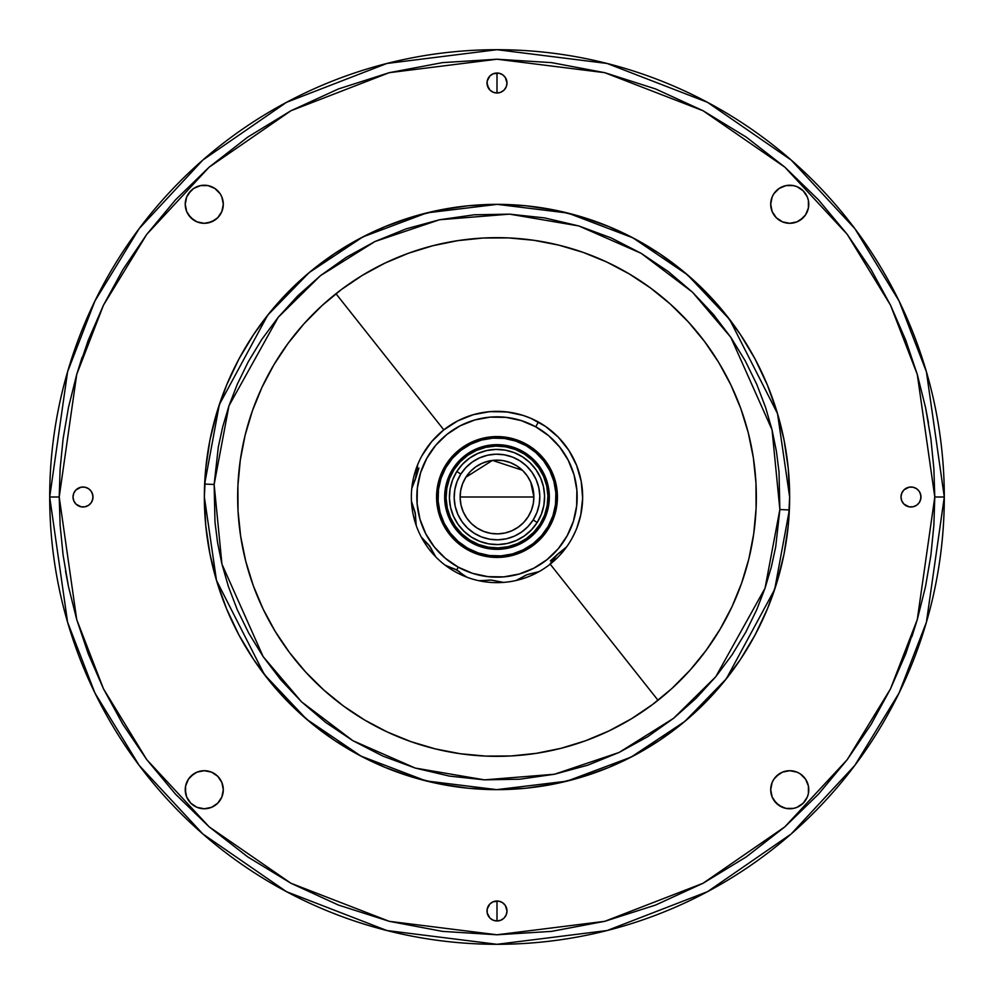 <?xml version="1.0" encoding="UTF-8"?>
<svg xmlns="http://www.w3.org/2000/svg" width="994" height="994" viewBox="0 0 994 994"><rect width="100%" height="100%" fill="white"/><g stroke="black" fill="none" stroke-linecap="round" stroke-linejoin="round"><path stroke-width="1.49" d="M522.459 470.311L516.756 465.863L510.307 462.608L503.337 460.669L496.13 460.135L488.961 461.005L482.09 463.266L475.791 466.832L470.311 471.541L465.863 477.244L462.608 483.693L460.669 490.663A36.877 36.877 0 0 0 460.123 497L533.877 497A36.877 36.877 0 0 0 527.18 475.803L522.459 470.311A36.877 36.877 0 0 0 465.863 477.244A36.877 36.877 0 0 1 516.756 465.863A36.877 36.877 0 0 1 528.137 516.756A36.877 36.877 0 0 1 477.244 528.137A36.877 36.877 0 0 1 465.863 477.244A36.877 36.877 0 0 0 460.669 490.651L460.135 497.87L461.005 505.039L463.266 511.91L466.832 518.209L471.541 523.689A36.877 36.877 0 0 0 533.877 497L460.123 497A36.877 36.877 0 0 0 471.529 523.676M497 73.022L497 93.001L500.827 92.243L504.07 90.081L506.232 86.838L506.99 83.011A9.99 9.99 0 0 1 497 93.001A9.99 9.99 0 0 1 487.01 83.011A9.99 9.99 0 0 1 497 73.022A9.99 9.99 0 0 1 506.99 83.011L505.312 77.457L502.554 74.699L498.951 73.208L493.173 73.78L489.93 75.942L487.197 81.061L487.197 84.962L489.93 90.081L493.173 92.243L497 93.001L497 73.022M497 900.999L497 920.978L500.827 920.22L504.07 918.058L506.232 914.815L506.99 910.989A9.99 9.99 0 0 1 497 920.978A9.99 9.99 0 0 1 487.01 910.989A9.99 9.99 0 0 1 497 900.999A9.99 9.99 0 0 1 506.99 910.989L505.312 905.435L502.554 902.676L498.951 901.185L493.173 901.757L489.93 903.919L487.197 909.038L487.197 912.939L489.93 918.058L493.173 920.22L497 920.978L497 900.999M652.723 704.386A259.335 259.335 0 0 0 658.028 700.285L550.179 564.145L658.028 700.285A259.335 259.335 0 0 0 670.441 304.189M341.277 289.614A259.335 259.335 0 0 0 335.972 293.715L443.821 429.855L335.972 293.715A259.335 259.335 0 0 0 323.559 689.811M323.969 690.184A259.335 259.335 0 0 0 485.532 756.086A259.335 259.335 0 0 1 237.914 485.532A259.335 259.335 0 0 1 508.468 237.914A259.335 259.335 0 0 0 341.725 289.279M789.646 497A292.646 292.646 0 0 1 490.527 789.571A292.646 292.646 0 0 1 204.354 497L205.758 525.689L209.97 554.093L216.953 581.95L226.632 608.987L238.908 634.955L253.669 659.581L270.778 682.654L290.062 703.938L311.346 723.222L334.419 740.331L359.045 755.092L385.013 767.368L412.05 777.047L439.907 784.03L468.311 788.242L497 789.646L525.689 788.242L554.093 784.03L581.95 777.047L608.987 767.368L634.955 755.092L659.581 740.331L682.654 723.222L703.938 703.938L723.222 682.654L740.331 659.581L755.092 634.955L767.368 608.987L777.047 581.95L784.03 554.093L788.242 525.689L789.646 497L788.242 468.311L784.03 439.907L777.047 412.05L767.368 385.013L755.092 359.045L740.331 334.419L723.222 311.346L703.938 290.062L682.654 270.778L659.581 253.669L634.955 238.908L608.987 226.632L581.95 216.953L554.093 209.97L525.689 205.758L497 204.354L468.311 205.758L439.907 209.97L412.05 216.953L385.013 226.632L359.045 238.908L334.419 253.669L311.346 270.778L290.062 290.062L270.778 311.346L253.669 334.419L238.908 359.045L226.632 385.013L216.953 412.05L209.97 439.907L205.758 468.311L204.354 497A292.646 292.646 0 0 1 503.473 204.429A292.646 292.646 0 0 1 789.646 497L777.519 413.616L729.633 319.459L687.562 274.891L632.905 237.827L567.947 213.076L497.286 204.354L426.96 212.853L362.86 236.907L309.159 272.592L267.709 315.148L219.314 404.633L204.64 484.053L214.145 484.476L228.968 405.776L278.233 317.272L320.453 275.661L374.949 241.53L439.51 219.761L509.524 214.145L578.769 225.936L641.155 253.321L692.42 292.124L730.801 337.301L772.052 429.83L779.855 509.524L789.36 509.947A292.646 292.646 0 0 0 789.646 497M73.78 500.827L73.022 497A9.99 9.99 0 0 1 83.011 487.01A9.99 9.99 0 0 1 93.001 497A9.99 9.99 0 0 1 83.011 506.99A9.99 9.99 0 0 1 73.022 497L73.78 500.827L75.942 504.07L81.061 506.803L84.962 506.803L88.565 505.312L91.324 502.554L92.815 498.951L92.815 495.049L91.324 491.446L88.565 488.688L84.962 487.197L81.061 487.197L75.942 489.93L73.78 493.173L73.022 497L73.78 493.173M901.757 500.827L900.999 497A9.99 9.99 0 0 1 910.989 487.01A9.99 9.99 0 0 1 920.978 497A9.99 9.99 0 0 1 910.989 506.99A9.99 9.99 0 0 1 900.999 497L901.757 500.827L903.919 504.07L909.038 506.803L912.939 506.803L916.543 505.312L919.301 502.554L920.792 498.951L920.792 495.049L919.301 491.446L916.543 488.688L912.939 487.197L909.038 487.197L903.919 489.93L901.757 493.173L900.999 497L901.757 493.173M185.232 789.733A19.035 19.035 0 0 1 204.267 770.698A19.035 19.035 0 0 1 223.302 789.733A19.035 19.035 0 0 1 204.267 808.768A19.035 19.035 0 0 1 185.232 789.733L186.673 797.014L190.811 803.189L196.986 807.327L204.267 808.768L211.548 807.327L217.723 803.189L221.848 797.014L223.302 789.733L221.848 782.452L217.723 776.277L211.548 772.152L204.267 770.698L196.986 772.152L193.693 773.904L188.438 779.159L185.592 786.018L185.592 793.448M185.232 204.267A19.035 19.035 0 0 1 204.267 185.232A19.035 19.035 0 0 1 223.302 204.267A19.035 19.035 0 0 1 204.267 223.302A19.035 19.035 0 0 1 185.232 204.267L186.673 211.548L190.811 217.723L196.986 221.848L204.267 223.302L211.548 221.848L217.723 217.723L221.848 211.548L223.302 204.267L221.848 196.986L220.096 193.693L214.841 188.438L207.982 185.592L200.552 185.592L193.693 188.438L188.438 193.693L186.673 196.986L185.232 204.267L185.592 200.552M770.698 204.267A19.035 19.035 0 0 1 789.733 185.232A19.035 19.035 0 0 1 808.768 204.267A19.035 19.035 0 0 1 789.733 223.302A19.035 19.035 0 0 1 770.698 204.267L772.152 211.548L776.277 217.723L782.452 221.848L789.733 223.302L797.014 221.848L800.307 220.096L805.562 214.841L808.408 207.982L808.408 200.552L807.327 196.986L803.189 190.811L797.014 186.673L793.448 185.592L786.018 185.592L779.159 188.438L773.904 193.693L772.152 196.986L770.698 204.267L772.152 196.986M770.698 789.733A19.035 19.035 0 0 1 789.733 770.698A19.035 19.035 0 0 1 808.768 789.733A19.035 19.035 0 0 1 789.733 808.768A19.035 19.035 0 0 1 770.698 789.733L772.152 797.014L773.904 800.307L779.159 805.562L786.018 808.408L793.448 808.408L797.014 807.327L803.189 803.189L807.327 797.014L808.408 793.448L808.408 786.018L805.562 779.159L800.307 773.904L797.014 772.152L789.733 770.698L782.452 772.152L779.159 773.904L773.904 779.159L772.152 782.452L770.698 789.733L772.152 797.014L776.277 803.189L782.452 807.327M944.3 497A447.3 447.3 0 0 1 497 944.3A447.3 447.3 0 0 1 49.7 497A447.3 447.3 0 0 1 497 49.7A447.3 447.3 0 0 1 944.3 497L926.408 371.756L899.073 300.996L854.84 228.62L791.112 159.997L707.492 102.32L607.11 63.467L497 49.7L386.89 63.467L286.508 102.32L202.888 159.997L139.16 228.62L94.927 300.996L67.592 371.756L49.7 497L59.218 497L76.724 374.415L103.488 305.158L146.777 234.335L209.138 167.166L290.981 110.719L389.238 72.686L497 59.218L604.762 72.686L703.019 110.719L784.862 167.166L847.223 234.335L890.512 305.158L917.276 374.415L934.782 497L944.3 497L934.782 497L917.276 619.585L890.512 688.842L847.223 759.664L784.862 826.834L703.019 883.281L604.762 921.314L497 934.782L389.238 921.314L290.981 883.281L209.138 826.834L146.777 759.664L103.488 688.842L76.724 619.585L59.218 497L49.7 497L67.592 622.244L94.927 693.004L139.16 765.38L202.888 834.003L286.508 891.68L386.89 930.533L497 944.3L607.11 930.533L707.492 891.68L791.112 834.003L854.84 765.38L899.073 693.004L926.408 622.244L944.3 497M456.818 471.504L460.843 474.051A42.829 42.829 0 0 1 519.949 460.843A42.829 42.829 0 0 1 533.157 519.949L537.182 522.496A47.588 47.588 0 0 0 522.496 456.818A47.588 47.588 0 0 0 456.818 471.504A47.588 47.588 0 0 1 522.496 456.818A47.588 47.588 0 0 1 537.182 522.496L541.382 514.171L543.88 505.188L544.575 495.882L543.445 486.625L540.525 477.766L535.928 469.64L529.852 462.57L522.496 456.818L514.171 452.618L505.188 450.12L495.882 449.425L486.625 450.555L477.766 453.475L469.64 458.072L462.57 464.148L456.818 471.504L452.618 479.829L450.12 488.812L449.425 498.118L450.555 507.375L453.475 516.234L458.072 524.36L464.148 531.43L471.504 537.182L479.829 541.382L488.812 543.88L498.118 544.575L507.375 543.445L516.234 540.525L524.36 535.928L531.43 529.852L537.182 522.496A47.588 47.588 0 0 1 471.504 537.182A47.588 47.588 0 0 1 456.818 471.504A47.588 47.588 0 0 0 471.504 537.182A47.588 47.588 0 0 0 537.182 522.496L533.157 519.949A42.829 42.829 0 0 1 474.051 533.157A42.829 42.829 0 0 1 460.843 474.051L456.818 471.504M547.495 483.233L543.842 473.641A52.347 52.347 0 0 1 520.359 543.842A52.347 52.347 0 0 1 450.158 520.359A52.347 52.347 0 0 0 455.6 529.032L462.657 536.499L471.019 542.438L480.388 546.638L490.39 548.924L500.653 549.222L510.767 547.495A52.347 52.347 0 0 0 520.347 543.855L529.044 538.388L536.499 531.343L542.438 522.981L546.638 513.612L548.924 503.61L549.222 493.347L547.495 483.233A52.347 52.347 0 0 0 543.855 473.653L538.388 464.956L531.343 457.501L522.981 451.562L513.612 447.362L503.61 445.076L493.347 444.778L483.233 446.505L473.641 450.158A52.347 52.347 0 0 0 452.804 468.957L454.009 469.715A50.918 50.918 0 0 1 524.285 454.009A50.918 50.918 0 0 1 539.99 524.285L541.196 525.043A52.347 52.347 0 0 0 542.426 523.006M542.463 522.956A52.347 52.347 0 0 0 548.924 503.635M548.924 503.585A52.347 52.347 0 0 0 547.508 483.258M483.221 446.505A52.347 52.347 0 0 0 473.653 450.145L464.956 455.612L457.501 462.657L451.562 471.019L447.362 480.388L445.076 490.39L444.778 500.653L446.505 510.767L450.158 520.359L455.612 529.044A52.347 52.347 0 0 0 470.994 542.426M471.044 542.463A52.347 52.347 0 0 0 490.365 548.924M490.415 548.924A52.347 52.347 0 0 0 510.742 547.508M510.767 547.495L520.359 543.842A52.347 52.347 0 0 0 541.196 525.043L539.99 524.285A50.918 50.918 0 0 1 469.715 539.99A50.918 50.918 0 0 1 454.009 469.715L452.804 468.957A52.347 52.347 0 0 0 451.574 470.994M442.914 523.962L444.194 523.329A59.006 59.006 0 0 1 470.671 444.194A59.006 59.006 0 0 1 549.806 470.671L551.086 470.038A60.435 60.435 0 0 0 470.038 442.914A60.435 60.435 0 0 0 442.914 523.962A60.435 60.435 0 0 1 470.038 442.914A60.435 60.435 0 0 1 551.086 470.038L544.787 460.011L536.648 451.388L526.994 444.529L516.184 439.696L504.629 437.049L492.788 436.714L481.108 438.689L470.038 442.914L460.011 449.213L451.388 457.352L444.529 467.006L439.696 477.816L437.049 489.371L436.714 501.212L438.689 512.892L442.914 523.962L449.213 533.989L457.352 542.612L467.006 549.471L477.816 554.304L489.371 556.951L501.212 557.286L512.892 555.311L523.962 551.086L533.989 544.787L542.612 536.648L549.471 526.994L554.304 516.184L556.951 504.629L557.286 492.788L555.311 481.108L551.086 470.038A60.435 60.435 0 0 1 523.962 551.086A60.435 60.435 0 0 1 442.914 523.962A60.435 60.435 0 0 0 523.962 551.086A60.435 60.435 0 0 0 551.086 470.038L549.806 470.671A59.006 59.006 0 0 1 523.329 549.806A59.006 59.006 0 0 1 444.194 523.329L442.914 523.962M530.721 575.737L533.157 574.644M423.121 539.705L429.731 546.091L432.44 551.384L429.731 546.079L421.245 536.971A85.658 85.658 0 0 1 411.454 501.212L415.293 513.053L416.213 525.466A85.658 85.658 0 0 0 421.245 536.971L429.731 546.091L435.807 556.938A85.658 85.658 0 0 0 445.237 565.238L456.768 569.91L458.271 567.189A80.154 80.154 0 0 1 426.811 458.271A80.154 80.154 0 0 1 535.729 426.811L538.375 422.003A85.658 85.658 0 0 0 417.691 464.658L416.163 477.021L411.752 488.65A85.658 85.658 0 0 1 538.375 422.003A85.658 85.658 0 0 1 566.655 546.849L557.013 554.727L549.52 564.667A85.658 85.658 0 0 1 539.059 571.612L526.994 574.681L515.998 580.521A85.658 85.658 0 0 1 503.585 582.397L491.359 580.086L503.585 582.397A85.658 85.658 0 0 0 515.998 580.521L527.006 574.681L539.059 571.612A85.658 85.658 0 0 0 549.52 564.667L557.025 554.727L566.642 546.862M411.951 486.836L411.864 487.569M411.678 489.495L411.591 490.614L411.678 489.495M411.404 494.03L411.354 495.969M539.605 422.686L540.724 423.345L539.605 422.686M411.752 488.65L411.752 488.65A85.658 85.658 0 0 0 411.454 501.212A85.658 85.658 0 0 1 411.752 488.65L416.163 477.008L412.46 485.42M481.841 412.696L479.257 413.206M451.164 567.885L456.768 569.91L461.477 573.575L456.768 569.91L445.237 565.238A85.658 85.658 0 0 1 435.807 556.938L432.44 551.384L433.782 554.317M412.001 504.48L415.293 513.053L415.504 519.005L415.293 513.053L411.454 501.212M416.66 473.927L416.672 471.081L415.206 479.891M416.213 525.466L415.504 519.005L415.48 522.235M463.912 575.65L461.477 573.575L466.869 577.179A85.658 85.658 0 0 0 478.922 580.72L491.359 580.086L478.922 580.72A85.658 85.658 0 0 1 466.882 577.179L461.464 573.563M417.691 464.658L416.672 471.081L416.797 467.851M415.629 516.11L414.448 510.071M431.334 548.7L427.706 543.743M459.34 571.612L453.96 568.643M435.807 556.938L435.807 556.926A85.658 85.658 0 0 1 421.245 536.971A85.658 85.658 0 0 0 466.882 577.179A85.658 85.658 0 0 1 445.237 565.238M488.302 580.123L491.359 580.086L488.302 580.123M488.228 580.123L482.227 581.043M524.248 576.011L527.006 574.681L524.248 576.011M494.403 580.533L500.255 582.26M524.186 576.048L519.129 579.415M559.324 552.689L555.062 557.125M529.951 573.811L535.977 572.904M550.378 560.914L557.013 554.727L551.881 562.343M564.418 549.309L557.025 554.727M493.571 411.417L508.468 412.112L523.006 415.393M418.921 468.05L416.163 477.008M543.122 424.823L546.439 427.047M549.931 429.656L552.999 432.191M556.205 435.111L559.026 437.932M561.945 441.15L564.48 444.243M567.077 447.747L569.289 451.052M571.562 454.842L573.401 458.284M575.29 462.26L576.806 465.9M578.309 470.075L579.452 473.79M580.546 478.114L581.316 481.916M581.987 486.352L582.385 490.179M582.621 494.763L582.646 498.503M582.434 503.188L582.086 506.828M581.391 511.686L580.732 515.041M580.67 515.302L580.508 516.023M579.03 521.651L578.545 523.192M576.88 527.913L580.782 514.83L582.646 498.143L581.217 481.407L576.557 465.279L568.841 450.369L558.367 437.248L545.532 426.426L530.833 418.312L522.956 415.368L506.53 411.876L489.744 411.653L473.231 414.709L457.638 420.934L443.548 430.067L431.52 441.783L422.003 455.625M569.574 542.476A85.658 85.658 0 0 1 549.52 564.667A85.658 85.658 0 0 0 571.997 538.375L575.688 530.833M431.359 441.982L432.415 440.74M437.087 435.782L439.584 433.434M443.324 430.253L446.244 428.004M450.058 425.357L453.252 423.357M457.24 421.133L460.669 419.431M464.807 417.629L468.435 416.25M472.672 414.871L476.424 413.852M480.761 412.895L484.637 412.249M489.011 411.715L492.912 411.441M497.335 411.342L501.274 411.454M505.648 411.789L509.574 412.274M513.898 413.032L517.787 413.902M521.974 415.07L525.764 416.324M529.814 417.878L533.492 419.505M477.008 413.715L475.045 414.212M571.997 538.375A85.658 85.658 0 0 0 538.375 422.003L535.729 426.811A80.154 80.154 0 0 1 567.189 535.729A80.154 80.154 0 0 1 458.271 567.189L456.768 569.91L461.477 573.575M458.271 567.189L445.324 558.28L434.366 547.023L425.805 533.84L419.99 519.241L417.132 503.796L417.343 488.079L420.611 472.709L426.811 458.271L435.72 445.324L446.977 434.366L460.16 425.805L474.759 419.99L490.204 417.132L505.921 417.343L521.291 420.611L535.729 426.811L548.676 435.72L559.634 446.977L568.195 460.16L574.01 474.759L576.868 490.204L576.657 505.921L573.389 521.291L567.189 535.729L558.28 548.676L547.023 559.634L533.84 568.195L519.241 574.01L503.796 576.868L488.079 576.657L472.709 573.389L458.271 567.189M411.504 491.757L411.566 490.874M539.059 571.612A85.658 85.658 0 0 1 515.998 580.521A85.658 85.658 0 0 0 539.059 571.612M503.585 582.397A85.658 85.658 0 0 1 478.922 580.72A85.658 85.658 0 0 0 503.585 582.397M416.151 477.033L416.759 474.722M471.541 523.689L477.244 528.137L483.693 531.392L490.663 533.331L497.87 533.865L505.039 532.995L511.91 530.734L518.209 527.168L523.689 522.459L528.137 516.756L531.392 510.307L533.331 503.337L533.865 496.13L532.995 488.961L530.734 482.09L527.168 475.791A36.877 36.877 0 0 0 522.471 470.324M549.806 470.671L553.931 481.481L555.857 492.887L555.534 504.455L552.95 515.724L548.228 526.286L541.531 535.716L533.119 543.656L523.329 549.806L512.519 553.931L501.113 555.857L489.545 555.534L478.276 552.95L467.714 548.228L458.284 541.531L450.344 533.119L444.194 523.329L440.069 512.519L438.143 501.113L438.466 489.545L441.05 478.276L445.772 467.714L452.469 458.284L460.881 450.344L470.671 444.194L481.481 440.069L492.887 438.143L504.455 438.466L515.724 441.05L526.286 445.772L535.716 452.469L543.656 460.881L549.806 470.671M451.537 471.044A52.347 52.347 0 0 0 445.076 490.365M445.076 490.415A52.347 52.347 0 0 0 446.492 510.742M446.505 510.779A52.347 52.347 0 0 0 450.145 520.347A52.347 52.347 0 0 1 473.641 450.158A52.347 52.347 0 0 1 543.842 473.641A52.347 52.347 0 0 0 523.006 451.574M522.956 451.537A52.347 52.347 0 0 0 503.635 445.076M503.585 445.076A52.347 52.347 0 0 0 483.258 446.492M454.009 469.715L460.16 461.85L467.727 455.339L476.412 450.431L485.892 447.312L495.807 446.095L505.76 446.84L515.377 449.512L524.285 454.009L532.15 460.16L538.661 467.727L543.569 476.412L546.688 485.892L547.905 495.807L547.16 505.76L544.488 515.377L539.99 524.285L533.84 532.15L526.273 538.661L517.588 543.569L508.108 546.688L498.193 547.905L488.24 547.16L478.623 544.488L469.715 539.99L461.85 533.84L455.339 526.273L450.431 517.588L447.312 508.108L446.095 498.193L446.84 488.24L449.512 478.623L454.009 469.715M460.843 474.051L466.012 467.441L472.374 461.962L479.68 457.824L487.656 455.202L495.994 454.183L504.368 454.817L512.457 457.054L519.949 460.843L526.559 466.012L532.038 472.374L536.176 479.68L538.798 487.656L539.817 495.994L539.183 504.368L536.946 512.457L533.157 519.949L527.988 526.559L521.626 532.038L514.32 536.176L506.344 538.798L498.006 539.817L489.632 539.183L481.543 536.946L474.051 533.157L467.441 527.988L461.962 521.626L457.824 514.32L455.202 506.344L454.183 498.006L454.817 489.632L457.054 481.543L460.843 474.051M533.877 497L530.759 482.152M530.697 482.003L527.28 475.952M527.068 475.641L522.509 470.373M522.384 470.249L492.477 460.396L465.863 477.244M59.218 497L60.125 468.783L63.094 438.888L68.487 407.378L76.724 374.415L88.242 340.234L103.488 305.158L122.871 269.66L146.777 234.335L175.478 199.881L209.138 167.166L247.73 137.11L290.981 110.719L338.407 88.951L389.238 72.686L442.492 62.622L497 59.218L551.508 62.622L604.762 72.686L655.593 88.951L703.019 110.719L746.27 137.11L784.862 167.166L818.522 199.881L847.223 234.335L871.129 269.66L890.512 305.158L905.758 340.234L917.276 374.415L925.513 407.378L930.906 438.888L933.875 468.783L934.782 497L933.875 525.217L930.906 555.112L925.513 586.622L917.276 619.585L905.758 653.766L890.512 688.842L871.129 724.34L847.223 759.664L818.522 794.119L784.862 826.834L746.27 856.89L703.019 883.281L655.593 905.049L604.762 921.314L551.508 931.378L497 934.782L442.492 931.378L389.238 921.314L338.407 905.049L290.981 883.281L247.73 856.89L209.138 826.834L175.478 794.119L146.777 759.664L122.871 724.34L103.488 688.842L88.242 653.766L76.724 619.585L68.487 586.622L63.094 555.112L60.125 525.217L59.218 497L60.125 525.217M204.64 484.053A292.646 292.646 0 0 0 204.354 497L216.481 580.384L264.367 674.541L306.438 719.109L361.095 756.173L426.053 780.924L496.714 789.646L567.04 781.147L631.14 757.093L684.841 721.408L726.291 678.852L774.686 589.367L789.36 509.947L779.855 509.524L765.032 588.224L715.767 676.728L673.547 718.339L619.051 752.47L554.49 774.239L484.476 779.855L415.231 768.064L352.845 740.679L301.58 701.876L263.199 656.699L221.948 564.17L214.145 484.476L204.64 484.053M214.145 484.476L218.307 447.039L222.706 426.836L228.968 405.776L237.392 384.019L248.239 361.791L261.782 339.414L278.233 317.272L297.765 295.827L320.453 275.661L346.235 257.347L374.949 241.53L406.211 228.819L439.51 219.761L474.213 214.791L509.524 214.145L544.65 217.91L578.769 225.936L611.136 237.901L641.155 253.321L668.353 271.611L692.42 292.124L713.232 314.228L730.801 337.301L745.227 360.822L756.745 384.305L765.579 407.403L772.052 429.83L776.426 451.363L779.01 471.864L779.855 509.524L775.693 546.961L771.294 567.164L765.032 588.224L756.608 609.981L745.761 632.209L732.218 654.586L715.767 676.728L696.235 698.173L673.547 718.339L647.765 736.653L619.051 752.47L587.789 765.181L554.49 774.239L519.787 779.209L484.476 779.855L449.35 776.09L415.231 768.064L382.864 756.099L352.845 740.679L325.647 722.389L301.58 701.876L280.768 679.772L263.199 656.699L248.773 633.178L237.255 609.695L228.421 586.597L221.948 564.17L217.574 542.637L214.99 522.136L214.145 484.476M670.031 303.816A259.335 259.335 0 0 0 508.468 237.914A259.335 259.335 0 0 1 756.086 508.468A259.335 259.335 0 0 1 485.532 756.086L510.978 755.962L536.288 753.34L561.225 748.258L585.553 740.754L609.011 730.901L631.401 718.799L652.499 704.547L672.093 688.308L689.998 670.229L706.051 650.474L720.078 629.252L731.969 606.75L741.599 583.192L748.867 558.802L753.713 533.815L756.086 508.468L755.962 483.022L753.34 457.712L748.258 432.775L740.754 408.447L730.901 384.989L718.799 362.599L704.547 341.501L688.308 321.907L670.229 304.002L650.474 287.949L629.252 273.922L606.75 262.031L583.192 252.401L558.802 245.133L533.815 240.287L508.468 237.914L483.022 238.038L457.712 240.66L432.775 245.742L408.447 253.246L384.989 263.099L362.599 275.201L341.501 289.453L321.907 305.692L304.002 323.771L287.949 343.526L273.922 364.748L262.031 387.25L252.401 410.808L245.133 435.198L240.287 460.185L237.914 485.532L238.038 510.978L240.66 536.288L245.742 561.225L253.246 585.553L263.099 609.011L275.201 631.401L289.453 652.499L305.692 672.093L323.771 689.998L343.526 706.051L364.748 720.078L387.25 731.969L410.808 741.599L435.198 748.867L460.185 753.713L485.532 756.086A259.335 259.335 0 0 0 652.275 704.721M934.782 497.025L933.875 468.783M928.471 422.947L925.513 407.378M82.129 357.244L76.724 374.415M65.529 571.053L68.487 586.622M911.871 636.756L917.276 619.585M92.243 493.173L93.001 497L92.243 500.827M84.962 506.803L81.061 506.803M79.185 506.232L77.457 505.312M81.061 487.197L84.962 487.197M86.838 487.768L88.565 488.688M90.081 489.93L91.324 491.446M506.99 83.011L506.803 84.962M506.232 86.838L505.312 88.565M491.446 91.324L489.93 90.081M488.688 88.565L487.01 83.011M487.197 81.061L488.688 77.457M502.554 74.699L504.07 75.942M920.22 493.173L920.978 497L920.22 500.827M912.939 506.803L909.038 506.803M907.162 506.232L905.435 505.312M909.038 487.197L912.939 487.197M914.815 487.768L916.543 488.688M506.232 914.815L505.312 916.543M491.446 919.301L489.93 918.058M487.01 910.989L487.197 909.038M487.768 907.162L488.688 905.435M502.554 902.676L505.312 905.435M506.803 909.038L506.99 910.989M223.302 789.733L221.848 797.014L217.723 803.189M204.267 808.768L200.552 808.408M196.986 807.327L190.811 803.189M190.811 776.277L196.986 772.152M211.548 772.152L217.723 776.277L221.848 782.452M221.848 211.548L220.096 214.841M217.723 217.723L214.841 220.096L207.982 222.929M196.986 221.848L193.693 220.096L188.438 214.841M186.673 196.986L190.811 190.811M211.548 186.673L214.841 188.438L220.096 193.693L221.848 196.986L223.302 204.267M803.189 217.723L797.014 221.848M782.452 221.848L776.277 217.723L772.152 211.548M773.904 193.693L776.277 190.811M797.014 186.673L803.189 190.811M808.408 200.552L808.768 204.267M808.768 789.733L808.408 793.448M807.327 797.014L803.189 803.189M772.152 782.452L773.904 779.159M776.277 776.277L782.452 772.152M797.014 772.152L800.307 773.904L805.562 779.159"/></g></svg>
